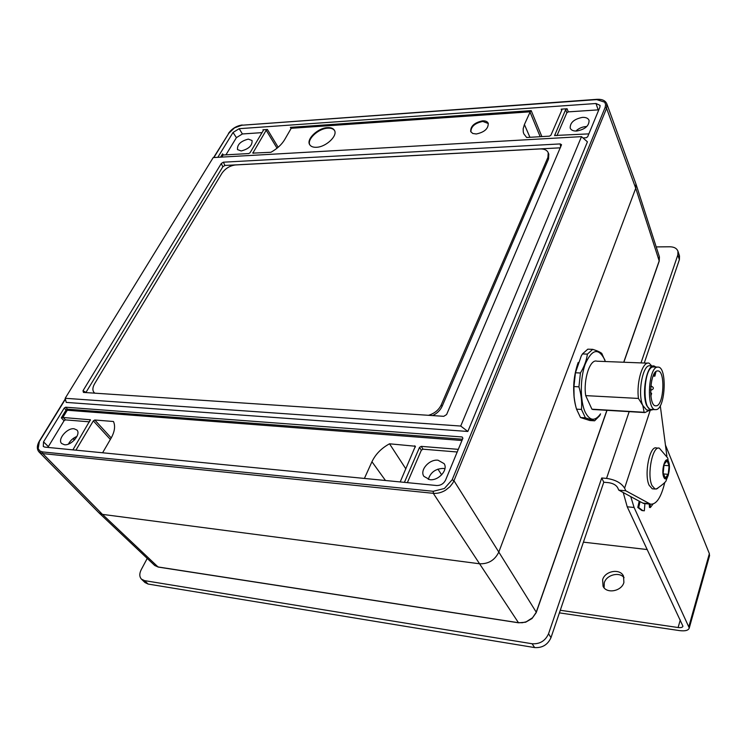 <?xml version="1.0" encoding="UTF-8"?>
<svg xmlns="http://www.w3.org/2000/svg" width="747" height="747" viewBox="0 0 747 747"><rect width="100%" height="100%" fill="white"/><g stroke="black" fill="none" stroke-linecap="round" stroke-linejoin="round"><path stroke-width="1.12" d="M588.851 133.881L554.629 135.487L565.656 109.632L567.094 108.754L561.184 109.165L561.912 109.893L550.884 135.272L549.428 136.159L526.635 137.485L523.834 133.844L523.274 132.042L523.171 128.755L524.403 124.525L529.94 137.289M556.945 135.73L566.852 112.741L568.271 111.873L598.805 109.828M576.703 131.042C585.022 129.418 589.14 125.86 589.075 120.388C588.178 118.241 585.975 117.242 582.464 117.372C574.144 119.034 570.054 122.601 570.185 128.073C571.072 130.165 573.248 131.155 576.703 131.042M524.403 124.525L530.221 111.807L291.209 128.288L284.579 139.773C281.628 144.638 277.081 148.802 270.937 152.276L252.822 153.135L266.184 130.249L267.426 129.483L262.935 129.791L263.346 130.445L250.021 152.79L248.77 153.555L223.054 155.002L221.784 157.094M482.553 120.846C474.392 122.62 470.442 126.206 470.713 131.575L472.73 133.47L476.297 133.984C484.458 132.228 488.435 128.661 488.221 123.283C487.38 121.518 485.485 120.706 482.553 120.846M327.494 127.625C317.951 127.924 306.065 139.203 309.66 144.61C310.827 146.533 313.086 147.42 316.457 147.28C325.972 147.075 337.98 135.739 334.451 130.351C333.274 128.353 330.958 127.438 327.494 127.625M541.874 136.598L531.192 110.621L530.221 111.807M568.271 111.873L567.094 108.754M582.977 137.934L586.134 137.756L587.628 136.841L599.897 107.185L600.056 105.374L595.994 103.506L239.199 128.68L233.045 132.462L217.816 157.318M225.911 154.881L236.407 137.644L242.392 133.965L262.038 132.63M262.935 129.791L263.327 130.473M291.209 128.288L290.396 127.345L291.078 128.596M158.625 567.048L154.554 565.33L98.912 512.797L102.442 514.375L479.574 563.78L518.437 622.671L522.321 622.737L526.261 621.775L532.536 617.76L536.131 612.465L606.891 410.318M659.302 256.548L659.069 261.403M38.919 451.842L42.738 453.597L102.442 514.375L158.028 566.954L518.848 622.774M42.626 451.926L42.738 453.597L433.297 493.319C437.378 493.664 441.449 492.637 445.501 490.237L449.974 486.671L452.785 483.048L453.961 480.723L452.159 479.77L444.428 488.473L433.269 491.293L42.626 451.926L39.974 451.048L38.172 448.676L39.47 440.87C36.818 445.445 36.659 449.134 38.993 451.935L98.912 512.797M536.243 612.176L498.809 552.07L635.734 188.263L606.573 108.315L606.863 103.917L635.921 183.883L635.734 188.263L659.19 260.88L623.717 362.239M574.079 397.451L573.864 382.567M213.894 157.542L228.806 133.283L234.53 127.84L241.907 125.235L596.76 99.612L604.725 102.19L605.63 104.627L605.126 107.456L606.573 108.315L453.961 480.723L498.809 552.07C494.859 560.166 488.445 564.078 479.574 563.78L433.297 493.319L433.269 491.293M65.652 407.208L64.233 408.077L43.531 441.879L43.289 446.463L44.839 447.117L436.715 485.522C440.711 485.531 443.662 483.729 445.557 480.134L462.907 438.209L462.122 436.967L65.652 407.208L67.482 409.179L67.081 410.551L66.072 410.047L67.482 409.179L462.486 439.217M467.846 431.467L66.24 402.4L65.185 398.291L460.722 426.051L467.846 431.467L587.422 141.827L581.502 136.636L213.203 157.58L65.185 398.291M223.4 155.031L222.597 153.863L223.054 155.002M241.188 150.959C248.798 148.989 252.43 145.506 252.066 140.52L248.321 139.11C240.711 141.108 237.107 144.591 237.499 149.577L241.188 150.959M400.196 481.936L415.36 446.239L389.523 443.802C381.4 448.219 375.545 454.195 371.95 461.739L364.405 478.435M458.294 449.349L421.233 446.361L419.525 447.397L404.407 482.357M67.081 410.551L62.851 417.48L90.387 419.777L72.889 449.871M102.6 452.775L111.023 438.302C114.702 431.71 115.514 426.107 113.469 421.504L94.785 420.001L93.338 420.878L75.923 450.161M68.397 444.101C70.283 440.534 73.141 437.975 76.96 436.425M74.401 440.039L73.047 438.592M73.365 438.358L74.681 439.74M437.919 469.116L441.654 474.849M428.302 479.415C430.515 472.384 435.482 468.724 443.214 468.416L444.941 468.724M438.022 460.208C429.254 459.06 419.469 470.199 423.904 476.371L429.824 479.677C438.564 480.919 448.424 469.798 444.11 463.635L438.022 460.208M407.358 482.646L421.336 450.226L423.035 449.19L457.201 451.991M62.851 417.48L61.31 417.834L66.072 410.047L64.233 408.077M89.593 421.85L65.465 419.879L64.046 420.738L47.873 447.416M64.419 444.736C71.385 445.81 81.33 433.979 76.876 430.001L74.037 428.75C67.071 427.742 57.164 439.525 61.674 443.522L64.419 444.736M462.86 438.302L462.122 436.967M389.523 443.802L405.864 468.901M460.722 426.051L581.502 136.636M83.44 392.418L443.774 416.322L446.603 414.557L561.539 144.722L560.213 143.919L223.372 162.192L221.28 163.5L82.992 390.756L83.44 392.418M94.841 393.174L94.038 392.474C92.339 390.298 92.535 387.376 94.636 383.706L221.943 173.248C225.342 168.467 229.843 165.703 235.445 164.956L540.053 148.952C544.311 148.821 547.037 150.082 548.223 152.733L547.924 157.365L441.225 404.921C438.75 410.01 434.521 413.474 428.517 415.304M432.616 415.575C437.116 413.399 440.272 410.327 442.093 406.368L548.559 158.934L548.793 154.143M560.343 147.822L224.922 165.451L222.83 166.758L85.868 392.586M578.178 362.463C573.061 377.179 572.295 391.998 575.9 406.91M585.415 417.834L581.474 409.449C582.09 402.035 581.241 394.5 578.934 386.825L580.419 372.996C584.219 366.702 586.544 360.409 587.394 354.115L592.716 349.344L587.796 349.176L582.445 353.938L581.241 356.011L575.442 372.772L573.957 386.572C573.379 394.071 574.238 401.597 576.535 409.151L580.494 417.526L589.775 420.505L594.621 420.813L585.415 417.834L580.494 417.526M576.535 409.151L581.474 409.449M578.934 386.825L573.957 386.572M575.442 372.772L580.419 372.996M587.394 354.115L582.445 353.938M592.716 349.344C597.217 350.773 600.233 352.136 601.783 353.415L605.229 361.24M605.331 361.529L604.416 359.13C598.3 347.691 591.941 349.26 585.349 363.826C579.999 378.113 579.989 401.26 585.274 412.307C589.925 420.991 595.014 421.504 600.541 413.857L599.738 415.584M599.776 415.593L594.621 420.813M647.658 363.163L596.909 361.203C590.083 358.635 583.183 379.439 585.695 395.621L591.923 409.188L594.201 409.561M649.769 410.168L644.866 412.568L644.157 412.279L642.803 405.481L638.461 398.44L585.695 395.621M591.923 409.188L644.157 412.279M653.037 366.067L650.413 365.965C643.111 362.725 637.154 393.249 642.803 405.481L646.603 409.982L647.854 410.056M653.401 409.552L650.534 410.215L646.762 405.705C641.15 393.454 647.089 362.874 654.344 366.114L655.857 367.01M638.461 398.44C636.239 381.913 642.812 360.614 649.143 363.219L651.832 366.021M657.369 367.066L652.785 366.954C643.961 368.243 641.944 408.17 650.609 409.393L651.804 409.459M657.127 367.122L658.621 367.113C667.155 368.542 665.334 407.404 656.669 409.571L654.942 409.636C646.332 408.422 648.368 368.42 657.127 367.122M656.706 405.78C663.84 404.071 665.334 372.034 658.312 370.932L657.089 370.951C649.909 372.071 648.247 404.771 655.296 405.836L656.706 405.78M655.987 371.539L654.876 376.143L654.195 373.752M575.862 131.061C578.645 128.428 581.969 126.925 585.844 126.57L586.778 126.551M144.544 580.634L148.102 584.051L145.002 582.557L141.444 579.14L144.544 580.634L532.116 643.755C539.838 644.231 545.319 640.907 548.55 633.764L601.727 477.977L606.545 478.397C615.323 479.677 621.336 482.936 624.595 488.174L625.799 490.788L650.422 504.132L643.681 503.478L644.904 503.655L644.334 510.817L642.784 510.603L638.694 507.558L640.048 501.648L643.681 503.478M141.444 579.14C139.344 576.796 139.269 573.631 141.23 569.662L147.234 558.42M644.259 363.033L679.387 259.629L679.499 255.941L677.959 251.272C676.847 248.368 674.139 246.874 669.854 246.781L656.202 246.912M677.959 251.272L677.837 254.97L641.001 362.902M660.283 405.705L666.884 456.09M664.774 482.441C661.142 497.511 656.352 504.739 650.422 504.132M623.231 492.534L627.219 506.793L682.945 626.21C682.553 627.433 680.947 627.872 678.117 627.527L560.287 610.271M559.4 612.867L679.583 630.608C685.26 631.299 688.482 630.421 689.266 627.975L634.091 507.474L630.757 496.615M709.463 556.029L709.361 553.648L665.717 445.67M643.298 510.724L641.878 510.518L637.779 507.474L639.217 501.19M652.934 504.132L650.366 507.53L649.47 507.446L649.246 504.02M650.366 507.53L650.142 504.104M637.779 507.474L638.694 507.558M148.102 584.051L534.628 647.574C542.322 648.06 547.775 644.745 550.987 637.63L603.772 482.235L608.572 482.665C612.942 483.309 615.939 484.924 617.573 487.53L618.796 490.135L640.048 501.648M618.796 490.135L625.799 490.788M603.772 482.235L601.727 477.977M647.266 549.559L583.426 542.154M604.108 587.824L604.276 582.791C606.471 574.817 619.403 571.455 624.081 577.692M623.894 582.483C621.569 591.372 606.536 594.07 603.062 586.292L602.624 579.7C605.042 570.82 620.113 568.196 623.512 576.133L623.894 582.483M470.881 131.911C470.927 126.588 474.905 123.096 482.814 121.434L488.323 123.535M309.856 144.927C306.662 139.418 318.427 128.475 327.793 128.167C331.052 127.989 333.311 128.792 334.563 130.576M657.649 488.482L655.1 489.052L651.991 485.531C646.697 474.784 652.635 445.165 659.377 448.2L667.771 458.032L669.359 469.247L668.294 475.232L666.193 480.246C666.501 481.348 663.205 484.299 656.296 489.098M658.378 448.125L656.538 447.995C649.769 444.951 643.821 474.541 649.143 485.279L652.262 488.799L653.205 488.883M663.756 477.053C660.731 470.451 665.82 454.307 668.546 461.721C671.497 468.276 666.539 484.271 663.756 477.053M668.21 474.336L669.088 465.745L667.043 460.731L664.083 464.335L663.196 473.01L665.278 477.996L668.21 474.336L663.579 473.943M663.98 465.334L669.088 465.745M554.965 135.777L554.657 135.058M530.034 112.087L540.184 136.701M561.184 109.165L561.651 110.5M598.17 109.837L595.994 103.506M239.199 128.68L242.392 133.965M278.164 147.262L267.426 129.483M290.396 127.345L531.192 110.621M253.326 153.294L252.878 152.621M266.184 130.249L277.044 148.195M452.159 479.77L605.126 107.456M65.409 399.15L39.862 440.721M228.806 133.283L213.623 157.552M597.002 99.323L241.907 125.225M596.76 99.612L597.096 99.323C602.203 99.08 605.462 100.612 606.863 103.917M236.407 137.644L233.045 132.462M220.58 157.159L222.597 153.863M385.48 480.498L371.95 461.739M461.954 440.497L67.547 410.262M111.219 437.957L94.785 420.001M93.338 420.878L110.36 439.441M419.525 447.397L421.336 450.226M423.035 449.19L421.233 446.361M61.31 417.834L64.046 420.738M65.465 419.879L63.178 417.442M90.014 419.609L90.49 420.15M43.531 441.879L48.322 446.575M414.641 445.828L415.369 447.033M441.225 404.921L442.093 406.368M548.559 158.934L547.924 157.365M85.98 392.39L82.992 390.756M221.28 163.5L222.83 166.758M224.922 165.451L223.372 162.192M560.213 143.919L560.67 147.056M651.132 390.186L650.646 389.747M650.805 386.516L651.365 386.068L653.009 387.291C653.821 388.393 653.158 389.355 651.01 390.186L650.618 390.167M606.545 478.397L629.179 411.634M650.254 410.196L624.595 488.174M679.387 259.629L677.837 254.97M634.091 507.474L627.219 506.793M709.361 553.648L688.967 626.219M642.663 503.058L649.414 503.711M534.628 647.574L532.116 643.755M548.55 633.764L550.987 637.63M680.274 619.963L678.117 627.527M565.656 109.632L566.852 112.741M607.012 410.327L536.187 612.689L532.023 618.525L525.636 622.214L518.614 622.811L158.261 567.085L154.713 565.479M659.414 256.903L659.209 261.161L623.838 362.239M659.377 256.772L635.996 184.107M39.526 440.786L65.325 398.814M228.461 133.424C231.897 128.652 236.482 125.841 242.215 124.973M94.673 393.165L94.038 392.474M548.858 154.302L548.223 152.733M605.154 361.016L604.584 359.26M600.541 413.857L599.654 415.78M592.688 409.477L644.866 412.568M650.534 410.215L646.603 409.982M654.942 409.636L650.609 409.393M657.285 370.895L658.312 370.932M653.083 376.068L654.876 376.143M650.889 396.013L651.617 393.482L650.628 392.427M651.655 380.867L651.907 379.784M642.784 510.603L641.878 510.518M709.603 555.516L689.266 627.975M655.1 489.052L652.262 488.799"/></g></svg>

